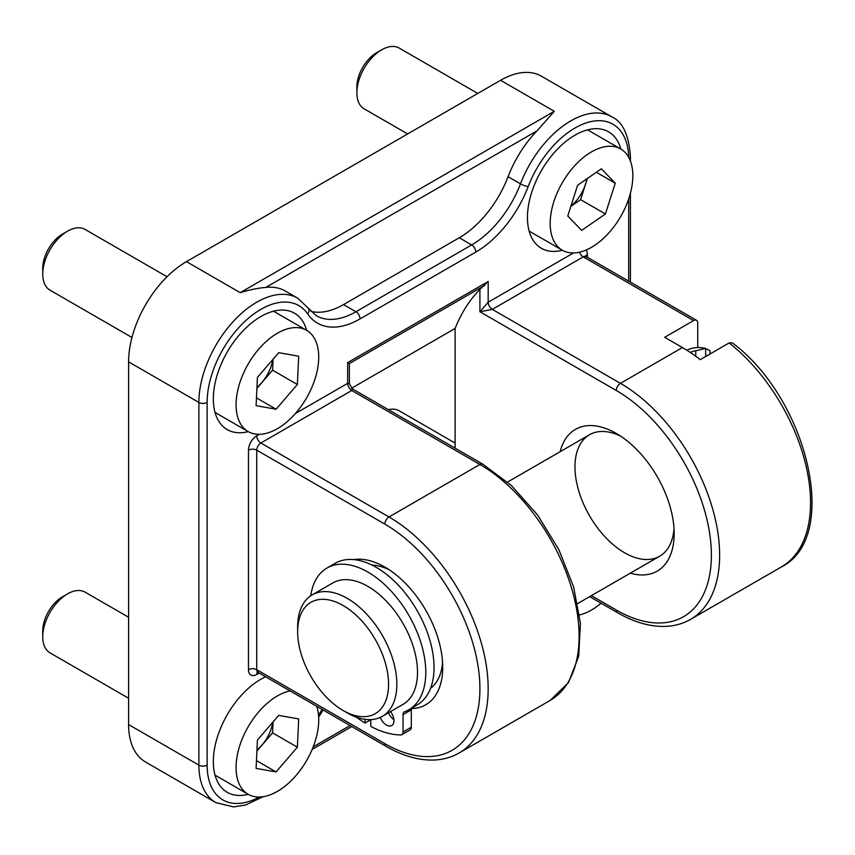 <?xml version="1.0" encoding="UTF-8"?>
<svg xmlns="http://www.w3.org/2000/svg" width="855" height="855" viewBox="0 0 855 855"><rect width="100%" height="100%" fill="white"/><g stroke="black" fill="none" stroke-linecap="round" stroke-linejoin="round"><path stroke-width="1.28" d="M629.365 158.581A5.846 3.377 180 0 0 630.424 156.647C628.938 135.069 622.718 121.795 611.763 116.804L541.493 76.234A81.834 47.249 120 0 0 500.581 80.285L186.465 261.641A81.834 47.249 120 0 0 128.603 361.857L128.603 724.57A81.834 47.249 120 0 0 145.553 762.029L215.813 802.599L233.672 806.928L245.77 804.929L263.169 796.678M259.386 434.308L256.735 435.836A5.846 3.377 -120 0 0 260.861 442.997L351.79 390.5L352.292 388.811L349.374 383.745L347.654 383.339L295.413 413.499M455.117 448.18L455.117 328.459A275.353 158.977 -120 0 1 479.912 289.45L488.184 281.487L347.654 362.616L349.374 363.674L349.374 383.745M248.239 794.316A67.214 38.806 -60 0 1 227.259 792.329A67.214 38.806 -60 0 1 213.333 761.559A67.214 38.806 -60 0 1 265.584 676.775M562.344 250.259A67.214 38.806 -60 0 1 541.365 248.271A67.214 38.806 -60 0 1 527.45 217.501A67.214 38.806 -60 0 1 556.787 149.849A67.214 38.806 -60 0 1 608.589 131.841A67.214 38.806 -60 0 1 620.794 149.016M248.239 431.604A67.214 38.806 -60 0 1 227.259 429.616A67.214 38.806 -60 0 1 213.333 398.847A67.214 38.806 -60 0 1 242.67 331.206A67.214 38.806 -60 0 1 294.473 313.197A67.214 38.806 -60 0 1 306.688 330.372M573.491 252.952L488.184 302.21L479.912 311.754L492.32 309.371A5.846 3.377 60 0 1 488.184 302.21L488.184 281.487M729.144 342.951A140.284 80.99 60 0 1 806.051 465.911A140.284 80.99 60 0 1 781.513 566.865C841.042 537.143 807.441 398.537 732.275 342.834L729.144 342.951L700.213 359.656A140.284 80.99 -120 0 0 682.44 347.547L664.666 337.287L693.597 320.582A5.846 3.377 -60 0 1 696.515 320.294A5.846 3.377 -60 0 1 697.733 322.966L697.733 347.558M259.332 797.01A75.988 43.872 -60 0 1 207.134 765.139L207.134 402.427A75.988 43.872 -60 0 1 247.191 319.3A75.988 43.872 -60 0 1 307.629 313.871A5.846 4.596 145.7 0 0 308.324 308.185L297.647 298.149L285.249 290.999A81.834 47.249 -60 0 0 265.809 287.419C258.306 288.007 249.767 289.76 240.202 292.656L554.307 111.31L536.972 130.868A81.834 47.249 -60 0 0 508.073 176.696A79.323 45.796 120 0 1 459.253 237.776L343.528 304.594A79.323 45.796 120 0 1 310.835 311.327M411.469 708.581A81.834 47.249 -120 0 0 442.719 667.295A81.834 47.249 -120 0 0 384.857 567.079A81.834 47.249 -120 0 0 353.767 559.587M630.306 573.171A81.834 47.249 -120 0 0 674.168 533.67A81.834 47.249 -120 0 0 616.305 433.453A81.834 47.249 -120 0 0 560.164 451.686M455.117 328.459L351.512 388.266M442.559 662.251A70.142 40.495 60 0 1 430.589 688.275M372.064 565.112A70.142 40.495 60 0 1 389.153 569.74M674.007 528.625A70.142 40.495 60 0 1 659.643 556.231A70.142 40.495 60 0 1 589.501 515.736A70.142 40.495 60 0 1 589.501 434.746A70.142 40.495 60 0 1 620.602 436.114M686.886 350.229A16.95 9.79 180 0 1 705.642 348.445L695.735 350.774A11.692 6.755 -0 0 0 690.38 352.506M705.717 356.482L705.642 348.445M705.717 348.466L710.003 350.721L710.003 354.002M695.735 350.774L695.735 356.257M297.647 631.749A64.296 37.118 60 0 1 343.112 605.5A64.296 37.118 60 0 1 388.576 684.246A64.296 37.118 60 0 1 343.112 710.494A64.296 37.118 60 0 1 297.647 631.749L297.647 626.971A70.142 40.495 -120 0 1 312.171 594.866L332.841 582.928A70.142 40.495 -120 0 1 367.907 586.402A70.142 40.495 -120 0 1 413.735 648.218A70.142 40.495 -120 0 1 402.983 704.413L382.313 716.351A70.142 40.495 -120 0 0 382.313 635.361A70.142 40.495 -120 0 0 312.171 594.866M343.112 710.494L347.248 712.878A70.142 40.495 -120 0 0 382.313 716.351M408.829 709.768L417.09 705.001A81.834 47.249 -120 0 0 417.09 610.513A81.834 47.249 -120 0 0 335.267 563.263L326.995 568.03A81.834 47.249 60 0 1 408.829 615.279A81.834 47.249 60 0 1 408.829 709.768A81.834 47.249 60 0 1 404.554 711.766A5.846 3.377 -120 0 0 404.255 711.905A5.846 3.377 -120 0 0 403.047 714.588L403.047 731.998A5.846 3.377 60 0 1 401.829 734.669A5.846 3.377 60 0 1 400.728 734.947A105.208 60.748 60 0 1 370.803 726.408L370.803 719.6M403.047 714.588L411.308 709.81A5.846 3.377 60 0 1 411.629 708.154M411.308 709.81L411.308 727.22L403.047 731.998M401.829 734.669L410.101 729.903A5.846 3.377 -120 0 0 411.308 727.22M388.533 712.76A10.517 6.071 -120 0 0 393.899 719.707M310.718 595.785A81.834 47.249 60 0 1 326.995 568.03M370.803 719.728L365.021 723.073L365.021 719.333M365.021 723.073A105.208 60.748 60 0 1 356.524 717.227M380.219 717.42A10.517 6.071 -120 0 0 391.772 725.564A10.517 6.071 -120 0 0 390.564 711.584M388.459 409.695A35.066 20.253 -60 0 1 395.224 409.353A35.066 20.253 -60 0 1 399.2 410.785L455.117 443.072M601.076 603.213A58.45 33.751 -60 0 1 579.551 614.895M128.603 698.246L50.017 652.878A35.066 20.253 -60 0 1 42.75 636.825A35.066 20.253 -60 0 1 67.545 593.872A35.066 20.253 -60 0 1 81.107 590.698A35.066 20.253 -60 0 1 85.083 592.13L128.603 617.257M42.75 636.825L42.75 630.969A27.894 16.106 -60 0 1 62.479 596.801L67.545 593.872M316.735 706.305A58.45 33.751 -60 0 1 302.478 767.117A58.45 33.751 -60 0 1 254.79 796.668A58.45 33.751 -60 0 1 248.174 794.284A58.45 33.751 -60 0 1 242.136 739.126A58.45 33.751 -60 0 1 290.08 690.915M278.709 715.389L298.684 718.927L297.369 747.195L276.079 771.926L256.105 768.389L257.419 740.12L278.709 715.389M273.087 721.93L272.574 732.874L297.369 747.195M272.574 732.874L256.906 751.075M256.468 760.608L276.079 771.926M272.798 722.261A29.113 16.801 -60 0 1 256.96 750.049M131.969 337.479L50.017 290.166A35.066 20.253 -60 0 1 42.75 274.113A35.066 20.253 -60 0 1 67.545 231.16A35.066 20.253 -60 0 1 81.107 227.996A35.066 20.253 -60 0 1 85.083 229.429L167.035 276.742M42.75 274.113L42.75 268.256A27.894 16.106 -60 0 1 62.479 234.088L67.545 231.16M299.998 327.946A58.45 33.751 -60 0 1 306.624 330.329A58.45 33.751 -60 0 1 309.478 392.509A58.45 33.751 -60 0 1 254.79 433.955A58.45 33.751 -60 0 1 248.174 431.572A58.45 33.751 -60 0 1 245.31 369.392A58.45 33.751 -60 0 1 299.998 327.946M278.709 352.677L298.684 356.214L297.369 384.494L276.079 409.224L256.105 405.687L257.419 377.418L278.709 352.677M273.087 359.218L272.574 370.172L297.369 384.494M272.574 370.172L256.906 388.373M256.468 397.896L276.079 409.224M272.798 359.549A29.113 16.801 -60 0 1 256.96 387.347M407.643 133.946L364.123 108.82A35.066 20.253 -60 0 1 361.505 106.768A35.066 20.253 -60 0 1 356.866 92.767A35.066 20.253 -60 0 1 381.661 49.814A35.066 20.253 -60 0 1 399.2 48.072L477.785 93.452M356.866 92.767L356.866 86.911A27.894 16.106 -60 0 1 376.585 52.743L381.661 49.814M625.101 152.404A58.45 33.751 -60 0 1 618.251 220.547A58.45 33.751 -60 0 1 562.28 250.216A58.45 33.751 -60 0 1 557.92 246.796A58.45 33.751 -60 0 1 564.77 178.652A58.45 33.751 -60 0 1 620.73 148.984A58.45 33.751 -60 0 1 625.101 152.404M601.354 168.82L615.258 183.184L605.415 213.964L581.667 230.38L567.763 216.016L577.606 185.236L601.354 168.82M596.352 172.272L615.258 183.184M587.385 178.471L580.609 199.653L605.415 213.964M580.609 199.653L570.83 206.408M586.797 178.877A29.113 16.801 -60 0 1 570.926 206.108M352.292 388.811L482.84 464.18A5.846 3.377 -60 0 0 479.912 464.468L351.79 390.5A5.846 3.377 60 0 1 347.654 383.339L347.654 362.616M256.735 435.836A11.692 6.755 120 0 0 248.463 450.158A5.846 3.377 180 0 1 256.735 450.158A5.846 3.377 -60 0 1 260.861 442.997L388.993 516.965A5.846 3.377 120 0 0 384.857 524.126A134.438 77.613 60 0 1 479.912 688.777A134.438 77.613 60 0 1 384.857 743.658L256.735 669.689A5.846 3.377 0 0 0 248.463 669.689A11.692 6.755 120 0 0 256.735 674.456L259.151 673.056M482.84 464.18L511.568 485.693L537.635 515.031L558.903 549.744L573.587 586.872L580.417 623.316L578.739 656.127L568.447 682.664L550.054 700.491A140.284 80.99 60 0 0 571.557 588.09A140.284 80.99 60 0 0 479.912 464.468L388.993 516.965A140.284 80.99 -120 0 1 480.628 640.587A140.284 80.99 -120 0 1 459.124 752.988C451.397 757.423 442.794 759.774 433.314 760.052C418.202 760.352 402.449 755.777 386.065 746.33A5.846 3.377 -60 0 1 384.857 743.658M257.462 672.169A5.846 3.377 -120 0 0 256.735 674.456M386.065 746.33L257.943 672.361A5.846 3.377 -60 0 1 256.735 669.689L256.735 450.158L384.857 524.126M587.374 257.28L587.374 254.48A11.692 6.755 120 0 0 586.049 250.055M248.463 450.158L248.463 669.689M628.703 198.926L628.703 281.145M307.629 313.871A85.169 49.173 120 0 0 360.062 318.915L475.786 252.097A85.169 49.173 120 0 0 528.208 186.518A75.988 43.872 -60 0 1 587.909 122.372A75.988 43.872 -60 0 1 628.682 157.277M322.164 709.436A85.169 49.173 120 0 0 318.53 715.229M682.44 347.547L620.441 383.339L492.32 309.371L583.238 256.874A5.846 3.377 60 0 1 579.572 252.182M585.761 256.265A5.846 3.377 180 0 1 587.374 254.48M693.597 320.582L583.238 256.874A5.846 3.377 -60 0 1 586.167 256.586L585.557 255.987L585.664 256.874M479.912 289.45L479.912 311.754L616.305 390.5A5.846 3.377 -60 0 1 620.441 383.339A140.284 80.99 -120 0 1 712.087 506.951A140.284 80.99 -120 0 1 690.584 619.362L781.513 566.865M350.08 725.553L313.187 746.853M265.809 287.419L536.972 130.868M349.321 363.578L484.806 285.356M616.305 390.5A134.438 77.613 60 0 1 711.371 555.152A134.438 77.613 60 0 1 616.305 610.032A5.846 3.377 120 0 0 617.524 612.704C633.908 622.151 649.65 626.726 664.763 626.416C674.242 626.149 682.846 623.797 690.584 619.362M616.305 610.032L591.382 595.646M611.763 116.804A81.834 47.249 120 0 0 520.481 183.857A5.846 1.272 20.9 0 0 528.208 186.518M508.073 176.696L520.481 183.857A79.323 45.796 -60 0 1 471.65 244.936A5.846 3.377 60 0 1 475.786 252.097M459.253 237.776L471.65 244.936L355.926 311.754A5.846 3.377 60 0 1 360.062 318.915M207.134 765.139A5.846 3.377 180 0 1 198.873 765.139A81.834 47.249 120 0 0 215.813 802.599M343.528 304.594L355.926 311.754A79.323 45.796 -60 0 1 316.265 315.677L308.324 308.185M207.134 402.427A5.846 3.377 180 0 1 198.873 402.427L198.873 765.139L128.603 724.57M297.647 298.149A81.834 47.249 120 0 0 234.591 320.08A81.834 47.249 120 0 0 198.873 402.427L128.603 361.857M500.581 80.285L554.307 111.31M186.465 261.641L240.202 292.656M257.943 672.361L257.12 672.126L257.943 671.784M351.79 726.547L312.15 749.44M696.515 320.294L586.167 256.586M550.054 700.491L459.124 752.988M617.524 612.704L589.672 596.63M630.424 156.647L630.424 161.039M630.424 193.23L630.424 282.129M318.659 717.121L323.105 709.981M577.691 603.555L659.643 556.231M507.549 482.06L589.501 434.746M248.174 794.284L215.043 775.154M306.624 330.329L273.493 311.209M248.174 431.572L215.043 412.441M562.28 250.216L529.16 231.096M620.73 148.984L587.609 129.853"/></g></svg>

